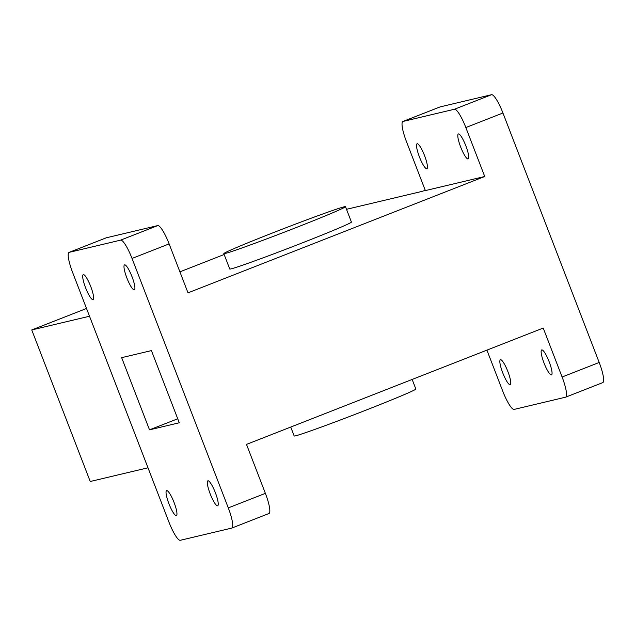 <?xml version="1.0" encoding="UTF-8"?>
<svg xmlns="http://www.w3.org/2000/svg" width="635" height="635" viewBox="0 0 635 635"><rect width="100%" height="100%" fill="white"/><g stroke="black" fill="none" stroke-linecap="round" stroke-linejoin="round"><path stroke-width="0.95" d="M85.582 287.75A13.406 2.627 -111.4 0 0 93.051 299.617A13.406 2.627 -111.4 0 0 90.741 286.528A13.406 2.627 -111.4 0 0 83.264 274.653A13.406 2.627 -111.4 0 0 85.582 287.75M126.865 277.947A13.406 2.627 -111.4 0 0 134.342 289.814A13.406 2.627 -111.4 0 0 132.024 276.725A13.406 2.627 -111.4 0 0 124.547 264.858A13.406 2.627 -111.4 0 0 126.865 277.947M168.918 503.714A13.406 2.627 -111.4 0 0 176.387 515.58A13.406 2.627 -111.4 0 0 174.069 502.491A13.406 2.627 -111.4 0 0 166.6 490.617A13.406 2.627 -111.4 0 0 168.918 503.714M210.201 493.911A13.406 2.627 -111.4 0 0 217.67 505.785A13.406 2.627 -111.4 0 0 215.36 492.689A13.406 2.627 -111.4 0 0 207.883 480.822A13.406 2.627 -111.4 0 0 210.201 493.911M412.155 379.444L415.846 389.025A65.207 1.77 158.9 0 1 367.554 409.519A65.207 1.77 158.9 0 1 294.18 435.967L290.743 427.053M297.188 227.171A65.207 1.77 -21.1 0 0 345.48 206.669A65.207 1.77 -21.1 0 0 272.113 233.124A65.207 1.77 -21.1 0 0 223.822 253.619A65.207 1.77 -21.1 0 0 297.188 227.171M223.822 253.619L229.759 269.018A65.207 1.77 -21.1 0 0 303.133 242.562A65.207 1.77 -21.1 0 0 351.425 222.067L345.48 206.669M460.685 147.058A13.406 2.627 -111.4 0 0 468.154 158.925A13.406 2.627 -111.4 0 0 465.836 145.828A13.406 2.627 -111.4 0 0 458.367 133.961A13.406 2.627 -111.4 0 0 460.685 147.058M419.402 156.853A13.406 2.627 -111.4 0 0 426.871 168.727A13.406 2.627 -111.4 0 0 424.553 155.631A13.406 2.627 -111.4 0 0 417.084 143.764A13.406 2.627 -111.4 0 0 419.402 156.853M502.729 372.816A13.406 2.627 -111.4 0 0 510.207 384.691A13.406 2.627 -111.4 0 0 507.889 371.594A13.406 2.627 -111.4 0 0 500.42 359.727A13.406 2.627 -111.4 0 0 502.729 372.816M544.02 363.022A13.406 2.627 -111.4 0 0 551.49 374.888A13.406 2.627 -111.4 0 0 549.172 361.791A13.406 2.627 -111.4 0 0 541.703 349.925A13.406 2.627 -111.4 0 0 544.02 363.022M268.835 513.548A20.637 4.04 68.6 0 0 268.946 513.517A20.637 4.04 68.6 0 0 265.382 493.355L246.491 444.405L543.219 328.057L562.102 377.007A20.637 4.04 -111.4 0 1 565.666 397.161A20.637 4.04 -111.4 0 1 565.563 397.192L514.12 409.408A20.637 4.04 -111.4 0 1 502.729 391.104L486.918 350.131M168.91 521.994L72.652 272.534A20.637 4.04 68.6 0 1 69.088 252.381A20.637 4.04 68.6 0 1 69.191 252.349L120.634 240.133A20.637 4.04 68.6 0 1 132.032 258.445L228.29 507.897A20.637 4.04 68.6 0 1 231.854 528.058A20.637 4.04 68.6 0 1 231.743 528.09L180.308 540.298A20.637 4.04 68.6 0 1 168.91 521.994M89.511 316.23L31.75 329.946L90.234 481.497L147.995 467.789M165.354 386.683L179.276 422.775L149.511 429.839L121.658 357.664L151.432 350.599L165.354 386.683M439.888 106.99A20.637 4.04 68.6 0 1 439.992 106.942A20.637 4.04 68.6 0 1 440.103 106.91L491.538 94.702A20.637 4.04 68.6 0 1 502.936 113.006L599.194 362.466A20.637 4.04 68.6 0 1 602.758 382.619A20.637 4.04 68.6 0 1 602.655 382.651M502.936 113.006L465.844 127.548L484.735 176.498L425.355 190.595L406.471 141.645A20.637 4.04 -111.4 0 1 402.9 121.483L439.992 106.942M106.077 237.887A20.637 4.04 68.6 0 1 106.18 237.839A20.637 4.04 68.6 0 1 106.283 237.808L157.726 225.592A20.637 4.04 68.6 0 1 169.124 243.896L188.008 292.854L484.735 176.498M440.103 106.91L403.011 121.452L454.454 109.244L491.538 94.702M465.844 127.548A20.637 4.04 -111.4 0 0 454.454 109.244M425.244 190.302A20.637 0.564 158.9 0 1 421.386 191.54L346.504 209.312M224.163 254.5L179.903 271.851M86.519 308.467L31.75 329.946M149.511 429.839L177.736 418.775M265.382 493.355L228.29 507.897M562.102 377.007L599.194 362.466M169.124 243.896L132.032 258.445M157.726 225.592L120.634 240.133M106.283 237.808L69.191 252.349M565.666 397.161L602.758 382.619M268.946 513.517L231.854 528.058M106.18 237.839L69.088 252.381"/></g></svg>
